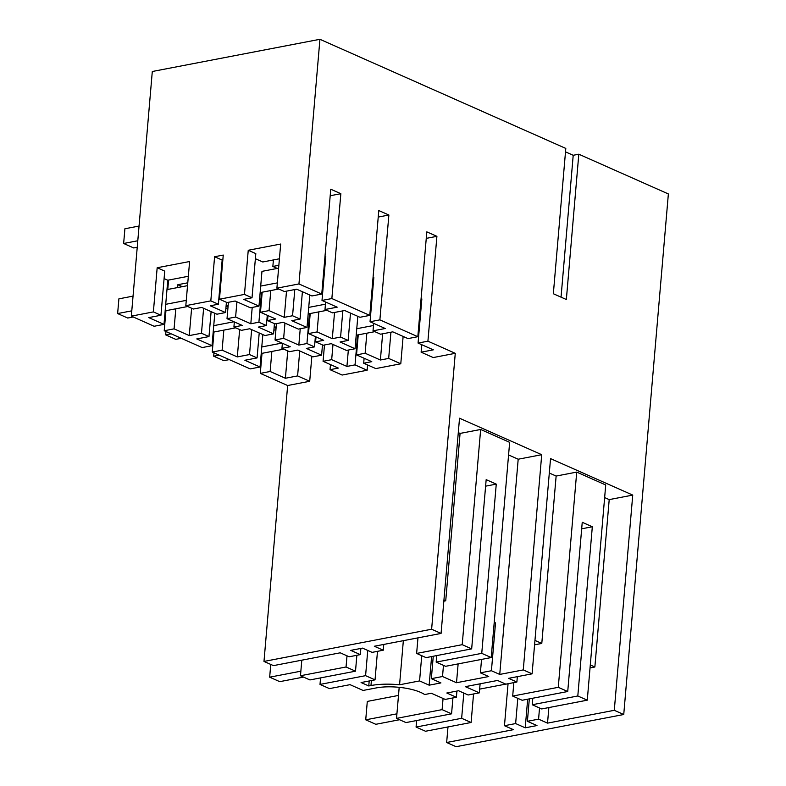 <?xml version="1.0" encoding="UTF-8"?>
<svg xmlns="http://www.w3.org/2000/svg" width="786" height="786" viewBox="0 0 786 786"><rect width="100%" height="100%" fill="white"/><g stroke="black" fill="none" stroke-linecap="round" stroke-linejoin="round"><path stroke-width="1.18" d="M541.682 708.943L587.27 700.179L577.808 695.983L532.23 704.737L541.682 708.943M587.27 700.179L605.721 484.972L576.718 472.101L558.276 687.318L567.728 691.513L582.239 522.287L592.32 526.758L577.808 695.983M558.276 687.318L512.688 696.072L522.14 700.267L567.728 691.513M534.578 644.825L541.79 643.439L556.134 476.061L576.718 472.101M512.688 696.072L513.847 682.621M604.64 497.587L609.209 499.611L632.74 495.092L550.544 458.611L532.093 673.828L523.27 669.908L541.721 454.701L459.525 418.221L441.074 633.428L431.622 629.232L455.271 353.317L433.214 357.561L421.119 352.187L433.322 349.839L418.064 343.069L421.846 298.926L421.06 299.083M556.134 476.061L549.306 473.025M532.79 698.223L532.23 704.737M581.679 528.811L592.32 526.758M534.961 640.413L541.79 643.439M399.19 687.328L396.527 718.384L442.105 709.63L443.068 698.459M425.521 731.255L416.069 727.06L461.647 718.296L471.109 722.491L425.521 731.255M416.629 720.536L416.069 727.06M396.527 718.384L405.979 722.58L451.567 713.826L452.923 697.929M473.555 693.969L471.109 722.491M590.031 667.923L594.864 667L590.286 664.966M479.647 689.125L505.771 684.115M609.209 499.611L594.864 667M548.864 707.557L547.528 723.13L614.288 710.308L623.74 714.503L456.116 746.7L446.654 742.505L513.415 729.683L504.465 725.704L508.061 683.732M632.74 495.092L614.288 710.308M547.528 723.13L538.577 719.151L539.54 707.99M504.465 725.704L515.636 723.562L525.225 727.816L536.985 725.557L527.406 721.302L538.577 719.151M527.406 721.302L529.322 698.882M525.225 727.816L527.671 699.206M515.636 723.562L517.807 698.341M157.171 267.751L153.378 311.904L131.331 316.139L154.144 326.269L163.999 324.372L148.741 317.603L160.943 315.255L164.736 271.111L157.171 267.751L189.603 261.522L185.82 305.666L210.815 300.871L214.598 256.727L223.253 255.067L219.461 299.211L244.466 294.406L252.021 297.766L255.814 253.623L248.248 250.262L280.681 244.033L276.898 288.177L284.463 291.537L296.666 289.189L311.924 295.958L321.769 294.062L298.955 283.942L319.931 39.3L565.802 148.426L553.344 293.738L566.352 299.515L578.81 154.203L668.365 193.955L623.74 714.503M321.769 294.062L330.759 189.22L340.849 193.7L330.199 195.743M331.859 298.542L322.005 300.439L337.194 307.179L324.991 309.517L332.488 312.848L344.7 310.509L359.949 317.279L369.803 315.382L331.859 298.542L340.849 193.7M369.803 315.382L378.793 210.54L388.874 215.02L378.233 217.064M379.884 319.863L370.039 321.749L385.228 328.499L373.016 330.837L380.581 334.197L392.794 331.849L407.983 338.599L417.828 336.703L379.884 319.863L388.874 215.02M417.828 336.703L426.818 231.86L436.908 236.331L426.258 238.374M455.271 353.317L427.918 341.183L436.908 236.331M578.81 154.203L573.21 155.284L561.047 297.157M573.21 155.284L565.507 151.865M532.093 673.828L508.562 678.338L516.883 682.032L505.86 684.154L497.538 680.46L465.332 686.65L479.332 692.859L468.151 695.001L458.572 690.747L446.812 693.006L456.391 697.261L445.22 699.412L431.347 693.252L424.656 694.539A31.578 9.854 -175.1 0 0 420.707 692.417A31.578 9.854 -175.1 0 0 376.327 687.907L363.093 690.452L350.045 684.665L329.462 688.615L320.01 684.419L365.588 675.665L375.04 679.861L377.486 651.329M375.04 679.861L361.079 682.543L368.762 685.952L370.972 685.53A39.84 12.438 4.9 0 1 399.573 684.773L419.577 680.922L429.156 685.176L440.926 682.916L431.347 678.662L442.518 676.52L456.509 682.729L488.715 676.54L480.393 672.855L491.417 670.733L499.739 674.427L523.27 669.908M479.332 692.859L480.108 683.81M517.345 676.658L516.883 682.032M442.105 709.63L451.567 713.826M463.809 693.075L461.647 718.296M456.391 697.261L456.921 691.071M319.931 39.3L152.297 71.497L131.331 316.139M446.654 742.505L447.991 726.932M287.745 350.91L285.397 378.253L270.138 371.483L260.294 373.379L287.647 385.523L263.988 661.429L273.449 665.624L340.2 652.802L349.151 656.772L360.332 654.63L350.752 650.376L362.513 648.116L372.092 652.37L383.263 650.218L374.313 646.249L441.074 633.428M260.294 373.379L262.013 353.327M239.651 329.56L237.303 356.913L222.114 350.163L212.259 352.059L250.203 368.899L260.058 367.013L244.868 360.263L257.071 357.925L249.506 354.565L251.648 329.609M212.259 352.059L213.979 332.006M201.471 333.244L189.269 335.593L174.079 328.853L164.225 330.739L202.179 347.579L212.024 345.693L196.775 338.923L208.978 336.575L201.471 333.244L203.613 308.299M164.225 330.739L165.944 310.696M167.772 289.454L168.577 280.071M420.333 316.611L419.537 316.768M403.13 336.437L400.781 363.79L375.787 368.585L363.682 363.22L364.105 358.259M367.593 364.95L367.131 370.255L342.136 375.05L330.032 369.685L338.334 368.084L323.075 361.314L324.48 344.975M285.397 378.253L297.599 375.914L309.704 381.279L311.846 356.333M309.704 381.279L287.647 385.523M263.988 661.429L431.622 629.232M356.864 655.288L355.508 671.185L346.046 666.99L300.468 675.744L309.92 679.939L355.508 671.185M347.009 655.819L346.046 666.99M301.804 660.181L300.468 675.744M360.332 654.63L360.862 648.43M383.263 650.218L383.765 644.432M443.844 601.172L445.731 600.809L443.943 600.013M458.287 432.634L460.075 433.42L445.731 600.809M441.624 648.627L416.629 653.431L426.081 657.627L471.669 648.872L462.207 644.677L441.624 648.627M460.075 433.42L480.659 429.47L462.207 644.677M417.965 637.868L416.629 653.431M480.659 429.47L509.652 442.341L491.211 657.548L445.623 666.302L436.171 662.107L481.749 653.353L491.211 657.548M499.739 674.427L518.19 459.221L508.571 454.947M518.19 459.221L541.721 454.701M368.762 685.952L369.194 680.981M367.75 650.444L365.588 675.665M320.56 677.896L320.01 684.419M403.346 640.669L399.573 684.773M419.577 680.922L421.738 655.701M480.393 672.855L481.543 659.405M494.227 622.335L495.524 622.905L491.417 670.733M495.524 622.905L494.158 623.17M456.509 682.729L458.13 663.905M442.518 676.52L443.471 665.349M431.347 678.662L433.263 656.251M436.731 655.583L436.171 662.107M429.156 685.176L431.612 656.565M485.61 486.17L496.261 484.127L481.749 653.353M496.261 484.127L486.17 479.647L471.669 648.872M294.799 289.543L292.559 315.756L300.055 319.077L302.404 291.734M300.055 319.077L291.763 320.678L307.012 327.448L298.415 329.098L283.156 322.329L275.061 323.881L267.554 320.55L267.987 315.589M292.549 315.746L284.257 317.348L269.067 310.608L260.471 312.258L275.66 318.998L267.554 320.55M267.289 315.284L266.415 325.542L258.908 322.211L261.473 292.343M266.415 325.542L258.309 327.104L273.567 333.873L264.961 335.524L249.712 328.754L241.41 330.346L233.914 327.015L234.346 321.936M258.908 322.211L250.822 323.763L235.613 317.033L227.016 318.684L242.206 325.424L233.914 327.015M208.978 336.575L211.12 311.62M248.248 250.262L244.466 294.406M276.898 288.177L298.955 283.942M255.371 258.702L262.77 261.984L279.413 258.781M260.471 312.258L262.19 292.205M219.461 299.211L227.026 302.561L235.132 301.009L250.38 307.778L258.987 306.127L243.729 299.358L252.021 297.766M269.067 310.608L270.787 290.555M258.987 306.127L261.964 271.366L278.617 268.164M284.257 317.348L286.507 291.144M277.281 268.419L272.85 266.454L273.41 259.94M227.016 318.684L228.421 302.296M185.82 305.666L193.385 309.026L201.678 307.434L216.926 314.204L225.533 312.553L210.275 305.783L218.38 304.221L210.815 300.871M235.613 317.033L236.92 301.804M250.813 323.773L252.208 307.424M222.369 265.324L221.74 265.039M225.533 312.553L226.417 302.296M174.079 328.853L175.799 308.8M177.616 287.568L177.862 284.699L187.775 282.803M189.269 335.593L191.617 308.24M182.293 286.664L177.862 284.699M153.378 311.904L160.943 315.255M188.335 276.279L167.782 280.229L164.087 278.588M218.38 304.221L222.163 260.078L214.598 256.727M163.999 324.372L167.782 280.229M322.005 300.439L325.787 256.285L325.001 256.442M324.991 309.517L325.63 302.04M278.863 265.304L272.85 266.454M323.685 280.828L322.889 280.975M222.114 350.163L223.833 330.12M228.137 305.587L226.093 305.98M298.837 345.093L283.648 338.344L275.051 339.994L290.24 346.744L281.938 348.336L289.513 351.696L297.806 350.094L312.995 356.844L321.592 355.184L306.402 348.444L314.508 346.891L306.943 343.531L298.837 345.093L300.242 328.745M306.943 343.531L309.497 313.663M314.508 346.891L315.382 336.624M340.063 341.979L355.046 348.758L346.439 350.418L331.25 343.669L323.154 345.231L315.589 341.871L316.011 336.909M315.589 341.871L323.685 340.318L308.495 333.569L310.215 313.526M228.019 306.962L226.083 306.108M340.073 341.979L348.149 340.426L350.497 313.083M308.495 333.569L317.102 331.918L332.291 338.668L340.584 337.066L348.149 340.426M281.938 348.336L282.38 343.256M237.303 356.913L249.506 354.565M257.071 357.925L259.213 332.969M275.051 339.994L276.456 323.616M283.648 338.344L284.954 323.125M317.102 331.918L318.821 311.875M273.567 333.873L274.442 323.606M307.012 327.448L309.792 295.015M370.039 321.749L373.822 277.605L373.026 277.763M323.125 287.342L322.339 287.499M323.007 288.717L322.26 288.383M371.719 302.138L370.923 302.296M373.026 330.837L373.664 323.36M340.584 337.066L342.834 310.863M332.291 338.668L334.541 312.455M212.024 345.693L214.804 313.26M357.601 334.964L355.036 364.881L346.931 366.433L348.336 350.055M355.036 364.881L367.131 370.255M363.682 363.22L371.778 361.658L356.53 354.889L358.249 334.846M270.138 371.483L271.858 351.44M276.171 326.907L274.127 327.3M346.931 366.433L331.682 359.664L323.075 361.314M356.53 354.889L365.126 353.238L380.385 360.008L388.677 358.416L400.781 363.79M276.053 328.283L274.118 327.428M331.682 359.664L332.979 344.445M365.126 353.238L366.846 333.185M297.599 375.914L299.741 350.959M427.918 341.183L418.064 343.069M355.046 348.758L357.827 316.336M321.592 355.184L322.476 344.926M371.159 308.662L370.363 308.819M371.041 310.038L370.285 309.704M421.119 352.187L421.758 344.71M388.677 358.416L390.927 332.213M380.385 360.008L382.635 333.804M330.032 369.685L330.474 364.596M260.058 367.013L262.838 334.581M399.563 719.73L375.806 724.299L365.726 719.819L367.298 701.426L398.492 695.433M396.92 713.826L365.726 719.819M303.504 677.1L279.747 681.659L269.667 677.178L270.757 664.425M300.861 671.195L269.667 677.178M219.196 355.134L213.694 356.196L223.774 360.676L229.286 359.615M213.694 356.196L213.979 352.826M370.913 311.521L370.118 311.678M275.925 329.766L273.882 330.159M261.217 353.484L283.775 349.151M356.205 335.239L374.853 331.653M373.478 325.502L356.765 328.715M281.987 343.079L261.777 346.96M171.171 333.824L165.659 334.875L175.75 339.356L181.252 338.294M165.659 334.875L165.954 331.505M322.879 290.201L322.093 290.358M227.891 308.456L225.847 308.839M213.183 332.164L235.741 327.831M308.171 313.919L326.819 310.332M325.453 304.182L308.731 307.395M233.953 321.759L213.743 325.64M131.783 310.843L117.635 313.555L127.715 318.035L133.217 316.974M117.635 313.555L118.892 298.847L133.04 296.125M187.53 285.662L166.976 289.612M165.158 310.843L187.716 306.511M260.146 292.598L278.794 289.012M277.35 282.881L260.706 286.075M186.272 300.37L165.718 304.32M137.786 240.762L123.638 243.483L124.905 228.765L139.053 226.044M123.638 243.483L133.728 247.954L137.226 247.285M370.972 685.53L371.395 680.558"/></g></svg>
